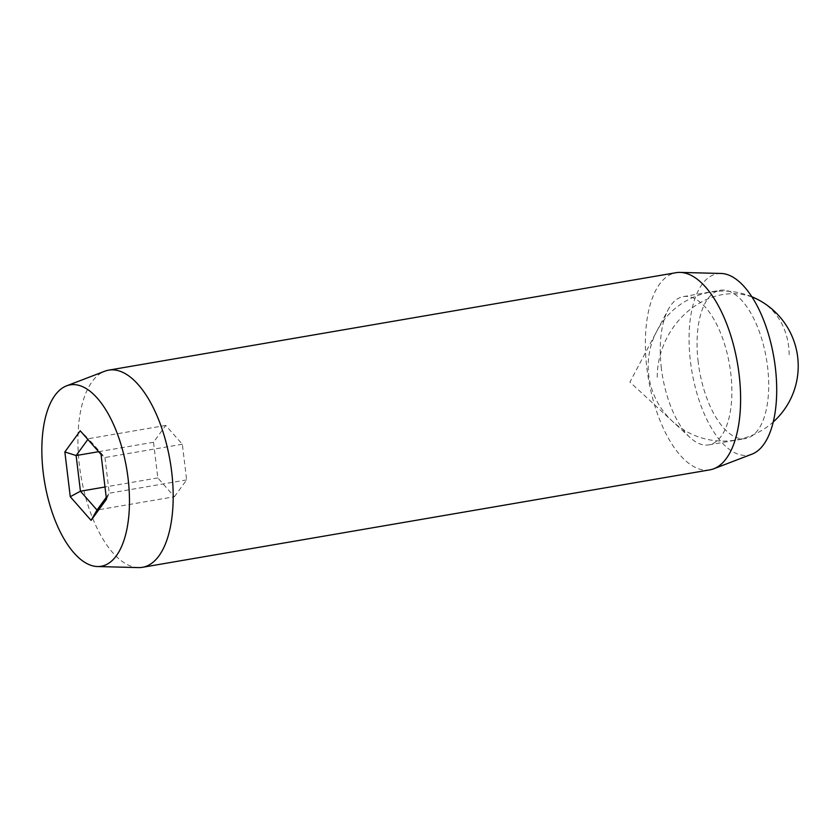 <?xml version="1.0" encoding="UTF-8"?>
<svg xmlns="http://www.w3.org/2000/svg" width="840" height="840" viewBox="0 0 840 840"><rect width="100%" height="100%" fill="white"/><g stroke="black" fill="none" stroke-linecap="round" stroke-linejoin="round"><path stroke-width="0.63" stroke-dasharray="4.2 3.15" d="M138.442 567.599A100.013 45.192 80.3 0 1 79.433 465.56A100.013 45.192 80.3 0 1 104.717 371.238M709.916 469.844A100.013 45.192 80.3 0 1 646.863 368.088A100.013 45.192 80.3 0 1 676.053 272.695M752.052 454.115A92.011 41.57 80.3 0 1 690.449 361.494A92.011 41.57 80.3 0 1 721.025 273.462M698.198 362.019A75.212 33.978 80.3 0 1 720.153 290.283A75.212 33.978 80.3 0 1 767.571 366.807A75.212 33.978 80.3 0 1 745.615 438.543A75.212 33.978 80.3 0 1 698.198 362.019M661.385 368.351A75.212 33.978 80.3 0 1 668.125 309.74A75.212 33.978 80.3 0 1 683.329 296.615A75.212 33.978 80.3 0 1 730.748 373.128A75.212 33.978 80.3 0 1 708.803 444.864A75.212 33.978 80.3 0 1 690.081 437.567A75.212 33.978 80.3 0 1 661.385 368.351M174.395 496.745L186.648 479.903L182.333 444.245L165.764 425.429L153.51 442.26L157.826 477.918L174.395 496.745L97.01 510.038M106.249 497.354L109.263 493.195L104.948 457.538L88.379 438.721L87.854 439.446M186.648 479.903L109.263 493.195L106.47 499.223M157.826 477.918L104.989 487.001M153.51 442.26L98.637 451.689M165.764 425.429L88.379 438.721L80.241 430.805M182.333 444.245L104.948 457.538L101.052 454.44M789.159 354.743A75.012 62.958 118.8 0 0 759.381 300.363M751.947 296.993A75.012 62.958 118.8 0 0 722.589 294.578A75.012 62.958 118.8 0 0 657.258 377.401M683.329 296.615L720.153 290.283M690.081 437.567L629.937 382.095L668.125 309.74M708.803 444.864L745.615 438.543M751.769 296.709A75.012 75.012 0 0 0 649.236 353.64A75.012 75.012 0 0 0 773.283 421.932"/><path stroke-width="1.26" d="M128.089 478.506A92.011 41.57 80.3 0 1 97.514 566.538A92.011 41.57 80.3 0 1 43.229 472.657A92.011 41.57 80.3 0 1 66.486 385.885A92.011 41.57 80.3 0 1 128.089 478.506M66.486 385.885L104.717 371.238A100.013 45.192 80.3 0 1 108.623 370.156A100.013 45.192 80.3 0 1 171.685 471.912A100.013 45.192 80.3 0 1 142.496 567.304A100.013 45.192 80.3 0 1 138.442 567.599L97.514 566.538M108.623 370.156L676.053 272.695A100.013 45.192 80.3 0 1 680.096 272.401A100.013 45.192 80.3 0 1 739.106 374.441A100.013 45.192 80.3 0 1 713.822 468.762A100.013 45.192 80.3 0 1 709.916 469.844L142.496 567.304M680.096 272.401L721.025 273.462A92.011 41.57 80.3 0 1 775.32 367.343A92.011 41.57 80.3 0 1 752.052 454.115L713.822 468.762M64.848 451.941L80.241 430.805L101.052 454.44L106.47 499.223L91.077 520.37L70.266 496.734L64.848 451.941L76.125 455.553L80.441 491.211L97.01 510.038L106.249 497.354M104.989 487.001L80.441 491.211L70.266 496.734M98.637 451.689L76.125 455.553L87.854 439.446M97.01 510.038L91.077 520.37M773.283 421.932A75.012 75.012 0 0 0 759.381 300.363A75.012 62.958 118.8 0 0 751.947 296.993M759.381 300.363A75.012 75.012 0 0 0 751.769 296.709"/></g></svg>
